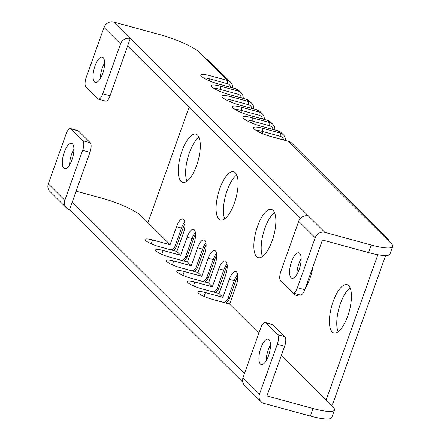 <?xml version="1.0" encoding="UTF-8"?>
<svg xmlns="http://www.w3.org/2000/svg" width="441" height="441" viewBox="0 0 441 441"><rect width="100%" height="100%" fill="white"/><g stroke="black" fill="none" stroke-linecap="round" stroke-linejoin="round"><path stroke-width="0.66" d="M104.021 27.425L86.238 77.368A7.899 2.889 -74.7 0 0 85.94 86.971L97.841 98.828A7.899 2.889 -74.7 0 0 98.365 99.142A7.899 2.889 -74.7 0 0 102.747 93.812L110.079 95.813L130.233 38.494A7.899 7.199 134.9 0 0 120.531 43.868L104.021 27.425A7.899 7.199 -45.1 0 1 113.723 22.05L160.083 34.696A32.921 6.235 19.6 0 1 199.249 52.325L206.156 59.21A8.164 7.442 -45.1 0 1 209.232 60.974L230.615 82.28A8.164 7.442 -45.1 0 1 232.644 87.902M102.747 93.812L120.531 43.868M103.161 57.589A13.169 4.812 -74.7 0 0 102.29 57.065A13.169 4.812 -74.7 0 0 94.561 67.214A13.169 4.812 -74.7 0 0 94.49 81.954A13.169 4.812 -74.7 0 0 95.361 82.478A13.169 4.812 -74.7 0 0 103.089 72.33A13.169 4.812 -74.7 0 0 103.161 57.589M298.689 221.321L280.906 271.27A7.899 2.889 -74.7 0 0 280.603 280.873L292.51 292.73A7.899 2.889 -74.7 0 0 293.028 293.045A7.899 2.889 -74.7 0 0 297.416 287.714L304.748 289.715L322.443 240.014L368.566 252.594L371.256 245.042L324.896 232.396A7.899 7.199 134.9 0 0 315.199 237.771L298.689 221.321A7.899 7.199 -45.1 0 1 308.386 215.952L130.47 38.56M371.256 245.042A32.921 6.235 19.6 0 0 392.672 246.525A32.921 6.235 19.6 0 0 391.222 243.548L384.315 236.663A8.164 7.442 -45.1 0 1 387.385 238.432A8.164 7.442 -45.1 0 1 389.166 241.497M384.315 236.663L288.629 141.357L271.127 136.583A14.222 2.696 -160.4 0 1 253.658 128.259A14.222 2.696 -160.4 0 1 262.836 128.32L262.737 131.523L280.239 136.297A5.529 5.038 -45.1 0 1 283.624 139.99M285.437 140.486A8.164 7.442 -45.1 0 0 283.409 134.863A8.164 7.442 -45.1 0 0 280.338 133.094L262.836 128.32M280.239 136.297L280.338 133.094L278.073 130.839L260.57 126.065A14.222 2.696 -160.4 0 1 243.101 117.741A14.222 2.696 -160.4 0 1 252.274 117.802L252.175 121.005A11.587 2.194 -160.4 0 0 245.709 119.991M274.881 129.968A8.164 7.442 -45.1 0 0 272.852 124.345A8.164 7.442 -45.1 0 0 269.782 122.581L252.274 117.802M251.502 122.907L252.175 121.005L269.683 125.779L269.782 122.581L267.516 120.321L250.008 115.548A14.222 2.696 -160.4 0 1 232.545 107.224A14.222 2.696 -160.4 0 1 241.718 107.29L241.618 110.487A11.587 2.194 -160.4 0 0 235.147 109.473M264.319 119.45A8.164 7.442 -45.1 0 0 262.296 113.828A8.164 7.442 -45.1 0 0 259.22 112.064L241.718 107.29M240.94 112.389L241.618 110.487L259.121 115.261L259.22 112.064L256.954 109.803L239.452 105.03A14.222 2.696 -160.4 0 1 221.983 96.706A14.222 2.696 -160.4 0 1 231.161 96.772L231.056 99.969A11.587 2.194 -160.4 0 0 224.59 98.96M253.762 108.933A8.164 7.442 -45.1 0 0 251.734 103.31A8.164 7.442 -45.1 0 0 248.663 101.546L231.161 96.772M230.384 101.871L231.056 99.969L248.564 104.749L248.663 101.546L246.398 99.286L228.896 94.512A14.222 2.696 -160.4 0 1 211.426 86.193A14.222 2.696 -160.4 0 1 220.599 86.254L220.5 89.451A11.587 2.194 -160.4 0 0 214.034 88.443M243.206 98.415A8.164 7.442 -45.1 0 0 241.177 92.797A8.164 7.442 -45.1 0 0 238.101 91.028L220.599 86.254M219.822 91.353L220.5 89.451L238.002 94.231L238.101 91.028L235.836 88.773L218.334 83.994A14.222 2.696 -160.4 0 1 200.864 75.676A14.222 2.696 -160.4 0 1 210.043 75.736L209.944 78.939A11.587 2.194 -160.4 0 0 203.472 77.925M230.615 82.28A8.164 7.442 -45.1 0 0 227.545 80.51L210.043 75.736M297.416 287.714L315.199 237.771M299.709 253.366A13.169 4.812 -74.7 0 0 298.838 252.842A13.169 4.812 -74.7 0 0 291.11 262.99A13.169 4.812 -74.7 0 0 291.032 277.731A13.169 4.812 -74.7 0 0 291.903 278.254A13.169 4.812 -74.7 0 0 299.637 268.106A13.169 4.812 -74.7 0 0 299.709 253.366M392.672 246.525L389.982 254.077A32.921 6.235 -160.4 0 1 368.566 252.594M385.638 255.543L333.435 402.142A8.164 7.442 -45.1 0 1 331.373 405.389M377.876 254.738L326.103 400.141L281.314 355.523M189.079 107.174L147.944 222.683L170.099 244.749L176.521 226.724A11.587 4.234 105.3 0 1 182.949 218.907A11.587 4.234 105.3 0 1 183.28 233.454L176.858 251.486L180.661 255.267L187.078 237.241A11.587 4.234 105.3 0 1 193.505 229.425A11.587 4.234 105.3 0 1 193.836 243.972L187.419 261.998L191.218 265.785L197.64 247.759A11.587 4.234 105.3 0 1 204.067 239.943A11.587 4.234 105.3 0 1 204.398 254.49L197.976 272.516L201.78 276.303L208.196 258.277A11.587 4.234 105.3 0 1 214.624 250.46A11.587 4.234 105.3 0 1 214.954 265.008L208.532 283.034L212.336 286.821L218.758 268.795A11.587 4.234 105.3 0 1 225.186 260.978A11.587 4.234 105.3 0 1 225.511 275.526L219.094 293.552L222.892 297.339L229.314 279.307A11.587 4.234 105.3 0 1 235.742 271.496A11.587 4.234 105.3 0 1 236.073 286.038L229.651 304.07L258.861 333.164M181.058 181.405A25.021 9.14 105.3 0 1 181.201 153.402A25.021 9.14 105.3 0 1 195.887 134.119A25.021 9.14 105.3 0 1 197.54 135.117A25.021 9.14 105.3 0 1 197.397 163.12A25.021 9.14 105.3 0 1 182.717 182.403A25.021 9.14 105.3 0 1 181.058 181.405M218.841 219.039A25.021 9.14 105.3 0 1 218.979 191.03A25.021 9.14 105.3 0 1 233.664 171.753A25.021 9.14 105.3 0 1 235.323 172.751A25.021 9.14 105.3 0 1 235.18 200.754A25.021 9.14 105.3 0 1 220.494 220.031A25.021 9.14 105.3 0 1 218.841 219.039M256.618 256.673A25.021 9.14 105.3 0 1 256.761 228.664A25.021 9.14 105.3 0 1 271.447 209.387A25.021 9.14 105.3 0 1 273.106 210.379A25.021 9.14 105.3 0 1 272.962 238.388A25.021 9.14 105.3 0 1 258.277 257.665A25.021 9.14 105.3 0 1 256.618 256.673M299.312 294.753A25.021 9.14 105.3 0 1 296.06 295.299A25.021 9.14 105.3 0 1 294.401 294.307A25.021 9.14 105.3 0 1 293.535 293.177M312.967 266.629A25.021 9.14 105.3 0 1 305.178 288.502M332.183 331.935A25.021 9.14 105.3 0 1 332.327 303.932A25.021 9.14 105.3 0 1 347.012 284.654A25.021 9.14 105.3 0 1 348.666 285.647A25.021 9.14 105.3 0 1 348.522 313.656A25.021 9.14 105.3 0 1 333.837 332.933A25.021 9.14 105.3 0 1 332.183 331.935M127.78 46.112L300.602 218.256M288.629 141.357A8.164 7.442 -45.1 0 1 291.705 143.127L387.385 238.432M225.891 303.044A8.164 7.442 -45.1 0 0 229.458 298.574L235.88 280.548A14.222 5.198 105.3 0 1 237.776 276.209M215.329 292.526A8.164 7.442 -45.1 0 0 218.901 288.056L225.318 270.03A14.222 5.198 105.3 0 1 227.22 265.691M204.773 282.008A8.164 7.442 -45.1 0 0 208.339 277.538L214.761 259.512A14.222 5.198 105.3 0 1 216.658 255.174M194.211 271.491A8.164 7.442 -45.1 0 0 197.783 267.02L204.205 248.994A14.222 5.198 105.3 0 1 206.101 244.656M183.654 260.973A8.164 7.442 -45.1 0 0 187.227 256.502L193.643 238.476A14.222 5.198 105.3 0 1 195.545 234.138M173.093 250.455A8.164 7.442 -45.1 0 0 176.665 245.99L183.087 227.958A14.222 5.198 105.3 0 1 184.983 223.62M186.978 181.218A25.021 9.14 105.3 0 1 187.811 157.856A25.021 9.14 105.3 0 1 198.957 137.305M224.756 218.846A25.021 9.14 105.3 0 1 225.594 195.49A25.021 9.14 105.3 0 1 236.734 174.939M262.538 256.48A25.021 9.14 105.3 0 1 263.376 233.124A25.021 9.14 105.3 0 1 274.517 212.573M338.104 331.748A25.021 9.14 105.3 0 1 338.936 308.386A25.021 9.14 105.3 0 1 350.082 287.835M256.265 130.508A11.587 2.194 -160.4 0 1 262.737 131.523L262.059 133.425M278.073 130.839A8.164 7.442 -45.1 0 1 281.143 132.609L283.409 134.863M269.683 125.779A5.529 5.038 -45.1 0 1 273.062 129.472M267.516 120.321A8.164 7.442 -45.1 0 1 270.587 122.091L272.852 124.345M259.121 115.261A5.529 5.038 -45.1 0 1 262.505 118.954M256.954 109.803A8.164 7.442 -45.1 0 1 260.03 111.573L262.296 113.828M248.564 104.749A5.529 5.038 -45.1 0 1 251.949 108.436M246.398 99.286A8.164 7.442 -45.1 0 1 249.468 101.055L251.734 103.31M238.002 94.231A5.529 5.038 -45.1 0 1 241.387 97.924M235.836 88.773A8.164 7.442 -45.1 0 1 238.912 90.537L241.177 92.797M206.156 59.21L227.545 80.51L227.446 83.713L209.944 78.939L209.266 80.835M227.446 83.713A5.529 5.038 -45.1 0 1 230.83 87.406M76.133 191.151L101.871 198.174A32.921 6.235 19.6 0 1 141.037 215.803L147.944 222.683M334.46 410.003L331.77 417.555A32.921 6.235 -160.4 0 1 310.354 416.072L313.044 408.52A32.921 6.235 19.6 0 0 334.46 410.003A32.921 6.235 19.6 0 0 333.016 407.026L326.103 400.141M229.651 304.07L212.149 299.296A11.587 2.194 -160.4 0 1 197.855 292.041A11.587 2.194 -160.4 0 1 205.39 292.565L222.892 297.339M219.094 293.552L201.592 288.778A11.587 2.194 -160.4 0 1 187.293 281.523A11.587 2.194 -160.4 0 1 194.834 282.047L212.336 286.821M208.532 283.034L191.03 278.26A11.587 2.194 -160.4 0 1 176.736 271.006A11.587 2.194 -160.4 0 1 184.272 271.529L201.78 276.303M197.976 272.516L180.474 267.742A11.587 2.194 -160.4 0 1 166.174 260.488A11.587 2.194 -160.4 0 1 173.715 261.011L191.218 265.785M187.419 261.998L169.912 257.224A11.587 2.194 -160.4 0 1 155.618 249.97A11.587 2.194 -160.4 0 1 163.153 250.494L180.661 255.267M176.858 251.486L159.355 246.706A11.587 2.194 -160.4 0 1 145.061 239.457A11.587 2.194 -160.4 0 1 152.597 239.976L170.099 244.749M242.732 382.071L69.568 209.591L72.258 202.039L244.474 373.577M313.044 408.52L266.921 395.935L284.621 346.235A7.899 2.889 105.3 0 0 284.919 336.632L273.018 324.78A7.899 2.889 105.3 0 0 272.494 324.466L265.162 322.465A7.899 2.889 -74.7 0 0 260.774 327.79L242.991 377.733L259.501 394.182A7.899 7.199 134.9 0 0 261.022 401.712A7.899 7.199 134.9 0 0 263.994 403.427L310.354 416.072M69.568 209.591L69.331 209.525A7.899 7.199 134.9 0 1 66.354 207.816L49.844 191.366A7.899 7.199 -45.1 0 1 48.328 183.836L64.838 200.28L82.621 150.337A7.899 2.889 -74.7 0 0 82.919 140.734L71.018 128.877A7.899 2.889 -74.7 0 0 70.494 128.563A7.899 2.889 -74.7 0 0 66.111 133.893L48.328 183.836M261.022 401.712L244.512 385.269A7.899 7.199 -45.1 0 1 242.991 377.733M259.501 394.182L277.284 344.239A7.899 2.889 -74.7 0 0 277.587 334.631L265.68 322.779A7.899 2.889 -74.7 0 0 265.162 322.465M269.038 339.647A13.169 4.812 -74.7 0 0 268.167 339.129A13.169 4.812 -74.7 0 0 260.438 349.272A13.169 4.812 -74.7 0 0 260.361 364.012A13.169 4.812 -74.7 0 0 261.232 364.536A13.169 4.812 -74.7 0 0 268.96 354.388A13.169 4.812 -74.7 0 0 269.038 339.647M72.258 202.039L89.953 152.338A7.899 2.889 105.3 0 0 90.251 142.73L78.349 130.878A7.899 2.889 105.3 0 0 77.825 130.564L70.494 128.563M64.838 200.28A7.899 7.199 134.9 0 0 66.354 207.816M72.451 143.838A13.169 4.812 -74.7 0 0 71.58 143.314A13.169 4.812 -74.7 0 0 63.851 153.457A13.169 4.812 -74.7 0 0 63.774 168.197A13.169 4.812 -74.7 0 0 64.651 168.721A13.169 4.812 -74.7 0 0 72.379 158.578A13.169 4.812 -74.7 0 0 72.451 143.838M73.906 149.229A13.169 4.812 -74.7 0 0 69.656 164.813M270.493 345.038A13.169 4.812 -74.7 0 0 266.243 360.622M229.458 298.574L227.859 298.695L234.281 280.663A11.587 4.234 105.3 0 1 237.6 274.478M227.859 298.695A5.529 5.038 -45.1 0 1 223.752 302.46M218.901 288.056L217.303 288.177L223.725 270.146A11.587 4.234 105.3 0 1 227.038 263.961M217.303 288.177A5.529 5.038 -45.1 0 1 213.19 291.942M208.339 277.538L206.746 277.659L213.163 259.628A11.587 4.234 105.3 0 1 216.481 253.443M206.746 277.659A5.529 5.038 -45.1 0 1 202.634 281.424M197.783 267.02L196.184 267.141L202.606 249.115A11.587 4.234 105.3 0 1 205.919 242.925M196.184 267.141A5.529 5.038 -45.1 0 1 192.072 270.906M187.227 256.502L185.628 256.623L192.044 238.598A11.587 4.234 105.3 0 1 195.363 232.407M185.628 256.623A5.529 5.038 -45.1 0 1 181.516 260.388M176.665 245.99L175.066 246.106L181.488 228.08A11.587 4.234 105.3 0 1 184.807 221.889M175.066 246.106A5.529 5.038 -45.1 0 1 170.959 249.871M110.079 95.813A7.899 2.889 105.3 0 1 105.697 101.143L98.365 99.142M104.616 62.98A13.169 4.812 -74.7 0 0 100.366 78.564M304.748 289.715A7.899 2.889 105.3 0 1 300.365 295.04L293.028 293.045M301.164 258.757A13.169 4.812 -74.7 0 0 296.914 274.341M130.233 38.494L113.723 22.05M324.896 232.396L308.386 215.952M82.621 150.337L89.953 152.338M82.919 140.734L90.251 142.73M71.018 128.877L78.349 130.878M277.587 334.631L284.919 336.632M277.284 344.239L284.621 346.235M265.68 322.779L273.018 324.78M204.023 296.402L205.39 292.565M235.88 280.548L234.281 280.663L229.314 279.307M193.467 285.884L194.834 282.047M225.318 270.03L223.725 270.146L218.758 268.795M182.905 275.366L184.272 271.529M214.761 259.512L213.163 259.628L208.196 258.277M172.348 264.848L173.715 261.011M204.205 248.994L202.606 249.115L197.64 247.759M161.792 254.33L163.153 250.494M193.643 238.476L192.044 238.598L187.078 237.241M151.23 243.818L152.597 239.976M183.087 227.958L181.488 228.08L176.521 226.724"/></g></svg>
